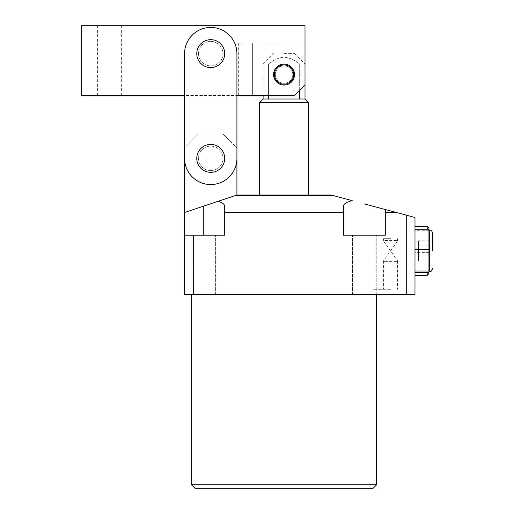 <?xml version="1.0" encoding="UTF-8"?>
<svg xmlns="http://www.w3.org/2000/svg" width="514" height="514" viewBox="0 0 514 514"><rect width="100%" height="100%" fill="white"/><g stroke="black" fill="none" stroke-linecap="round" stroke-linejoin="round"><path stroke-width="0.39" stroke-dasharray="2.57 1.93" d="M432.441 250.89L432.441 233.086M428.946 239.312L428.946 250.89L428.946 239.312M196.772 158.37A13.968 13.968 0 0 0 210.74 172.338A13.968 13.968 0 0 0 224.708 158.37A13.968 13.968 0 0 1 210.74 172.338A13.968 13.968 0 0 1 196.772 158.37A13.968 13.968 0 0 1 210.74 144.402A13.968 13.968 0 0 1 224.708 158.37A13.968 13.968 0 0 0 210.74 144.402A13.968 13.968 0 0 0 196.772 158.37A13.968 13.968 0 0 0 210.74 172.338A13.968 13.968 0 0 0 224.708 158.37A13.968 13.968 0 0 0 210.74 144.402A13.968 13.968 0 0 0 196.772 158.37A13.968 13.968 0 0 0 210.74 172.338A13.968 13.968 0 0 0 224.708 158.37A13.968 13.968 0 0 0 210.74 144.402A13.968 13.968 0 0 0 196.772 158.37A13.968 13.968 0 0 0 210.74 172.338A13.968 13.968 0 0 0 224.708 158.37A13.968 13.968 0 0 0 210.74 144.402A13.968 13.968 0 0 0 196.772 158.37A13.968 13.968 0 0 0 210.74 172.338A13.968 13.968 0 0 0 224.708 158.37A13.968 13.968 0 0 0 210.74 144.402A13.968 13.968 0 0 0 196.772 158.37M428.946 273.583L428.946 228.197M427.205 226.449L427.205 229.231M414.984 250.89L414.984 226.449L414.984 250.89M390.544 294.535L373.087 294.535L390.544 294.535M390.544 289.292L373.087 289.292L390.544 289.292M390.544 250.89L383.56 241.015L384.498 240.417L390.544 241.015L396.59 240.417L397.528 241.015L390.544 250.89L397.528 260.765L396.59 261.363L390.544 260.765L384.498 261.363L383.56 260.765L390.544 250.89M390.544 238.669L383.56 238.669L390.544 238.669M353.883 250.89L353.883 261.363L353.883 250.89M343.41 212.488L343.41 235.181L385.307 235.181L385.307 209.532L385.307 212.488L396.339 212.488L406.253 215.141L406.253 294.535L193.283 294.535L193.283 235.181L224.708 235.181L224.708 212.488L343.41 212.488L343.41 206.236C343.609 203.923 346.558 202.066 352.257 200.672L332.744 195.448L235.675 195.448L236.922 195.031L218.154 201.289L235.675 195.448M364.355 203.917L396.339 212.488M273.583 74.581A10.473 10.473 0 0 0 284.056 85.054A10.473 10.473 0 0 0 294.535 74.581A10.473 10.473 0 0 1 284.056 85.054A10.473 10.473 0 0 1 273.583 74.581A10.473 10.473 0 0 1 284.056 64.102A10.473 10.473 0 0 1 294.535 74.581A10.473 10.473 0 0 0 284.056 64.102A10.473 10.473 0 0 0 273.583 74.581A10.473 10.473 0 0 0 284.056 85.054A10.473 10.473 0 0 0 294.535 74.581A10.473 10.473 0 0 1 284.056 85.054A10.473 10.473 0 0 1 273.583 74.581A10.473 10.473 0 0 0 284.056 85.054A10.473 10.473 0 0 0 294.535 74.581A10.473 10.473 0 0 0 284.056 64.102A10.473 10.473 0 0 0 273.583 74.581A10.473 10.473 0 0 0 284.056 85.054A10.473 10.473 0 0 0 294.535 74.581A10.473 10.473 0 0 0 284.056 64.102A10.473 10.473 0 0 0 273.583 74.581A10.473 10.473 0 0 1 284.056 64.102A10.473 10.473 0 0 1 294.535 74.581A10.473 10.473 0 0 0 284.056 64.102A10.473 10.473 0 0 0 273.583 74.581M259.621 102.511L308.496 102.511M305.008 99.016L263.11 99.016M195.031 488.3L373.087 488.3M376.576 484.811L191.536 484.811M284.056 294.535L376.576 294.535L284.056 294.535M284.056 195.031L308.496 195.031L284.056 195.031M284.056 53.629L294.535 53.629L284.056 53.629M268.443 95.527L268.443 64.102C272.985 60.144 278.196 57.819 284.056 57.125C289.954 57.831 295.158 60.164 299.668 64.102L305.008 64.102L299.668 64.102C295.158 60.164 289.954 57.831 284.056 57.125C278.196 57.819 272.985 60.144 268.443 64.102L263.11 64.102L268.443 64.102L268.443 99.016L299.668 99.016L299.668 64.102L299.668 90.387M364.355 294.535L376.229 294.535L364.355 294.535M332.744 195.448L331.189 195.031L236.922 195.031L184.558 212.488L203.756 206.082L184.558 212.488L184.558 235.181L224.708 235.181L184.558 235.181L184.558 294.535L193.283 294.535M203.756 294.535L215.629 294.535L203.756 294.535M414.984 271.045L414.984 229.231L414.984 271.045M428.946 252.393L414.984 252.393M428.946 230.735L414.984 230.735M406.253 294.535L414.984 294.535L414.984 217.48L406.253 215.141M203.756 235.181L203.756 206.082L218.154 201.289C222.414 202.644 224.599 204.296 224.708 206.236L224.708 212.488M184.558 212.488L184.558 147.897L198.52 133.929L222.96 133.929L198.52 133.929L184.558 147.897L184.558 158.37A26.182 26.182 0 0 0 210.74 184.558A26.182 26.182 0 0 0 236.922 158.37L236.922 53.629A26.182 26.182 0 0 0 210.74 27.448A26.182 26.182 0 0 0 184.558 53.629L184.558 158.37A26.182 26.182 0 0 0 210.74 184.558A26.182 26.182 0 0 0 236.922 158.37L236.922 53.629A26.182 26.182 0 0 0 210.74 27.448A26.182 26.182 0 0 0 184.558 53.629L184.558 158.37A26.182 26.182 0 0 0 210.74 184.558A26.182 26.182 0 0 0 236.922 158.37L236.922 147.897L222.96 133.929L236.922 147.897L236.922 195.031M385.307 209.532L385.307 235.181L343.41 235.181L343.41 206.236L343.41 235.181L385.307 235.181L385.307 212.488M184.558 235.181L193.283 235.181M299.668 99.016L268.443 99.016M224.708 235.181L224.708 206.236L224.708 235.181M427.205 272.548L427.205 275.331M418.473 240.809L418.473 260.971L418.473 245.853L428.946 245.853L428.946 255.927L428.946 245.853L418.473 245.853L418.473 240.809L428.946 240.809M428.946 260.971L428.946 255.927L428.946 260.971L418.473 260.971M418.473 255.927L428.946 255.927L418.473 255.927M428.946 260.219L428.946 271.835L428.946 260.219M196.772 53.629A13.968 13.968 0 0 0 210.74 67.597A13.968 13.968 0 0 0 224.708 53.629A13.968 13.968 0 0 0 210.74 39.668A13.968 13.968 0 0 0 196.772 53.629A13.968 13.968 0 0 0 210.74 67.597A13.968 13.968 0 0 0 224.708 53.629A13.968 13.968 0 0 0 210.74 39.668A13.968 13.968 0 0 0 196.772 53.629A13.968 13.968 0 0 0 210.74 67.597A13.968 13.968 0 0 0 224.708 53.629A13.968 13.968 0 0 0 210.74 39.668A13.968 13.968 0 0 0 196.772 53.629A13.968 13.968 0 0 0 210.74 67.597A13.968 13.968 0 0 0 224.708 53.629A13.968 13.968 0 0 0 210.74 39.668A13.968 13.968 0 0 0 196.772 53.629A13.968 13.968 0 0 0 210.74 67.597A13.968 13.968 0 0 0 224.708 53.629A13.968 13.968 0 0 0 210.74 39.668A13.968 13.968 0 0 0 196.772 53.629A13.968 13.968 0 0 0 210.74 67.597A13.968 13.968 0 0 0 224.708 53.629A13.968 13.968 0 0 0 210.74 39.668A13.968 13.968 0 0 0 196.772 53.629M236.922 53.629A26.182 26.182 0 0 0 210.74 27.448A26.182 26.182 0 0 0 184.558 53.629L184.558 95.527L236.922 95.527L236.922 53.629M109.495 25.7L97.621 25.7L109.495 25.7M109.495 95.527L97.621 95.527L109.495 95.527M305.008 43.157L305.008 85.054L305.008 43.157L238.669 43.157L305.008 43.157M305.008 25.7L305.008 85.054L294.535 95.527L81.559 95.527L81.559 25.7L305.008 25.7M252.637 95.527L294.535 95.527L238.669 95.527L252.637 95.527L252.637 43.157L252.637 95.527M305.008 85.054L294.535 95.527L305.008 85.054L305.008 64.102L294.535 53.629M284.056 64.976A9.599 9.599 0 0 1 293.661 74.581A9.599 9.599 0 0 1 284.056 84.18A9.599 9.599 0 0 1 274.457 74.581A9.599 9.599 0 0 1 284.056 64.976M284.056 85.054A10.473 10.473 0 0 0 294.535 74.581A10.473 10.473 0 0 0 284.056 64.102A10.473 10.473 0 0 1 294.535 74.581A10.473 10.473 0 0 1 284.056 85.054A10.473 10.473 0 0 0 294.535 74.581A10.473 10.473 0 0 0 284.056 64.102A10.473 10.473 0 0 1 294.535 74.581A10.473 10.473 0 0 1 284.056 85.054A10.473 10.473 0 0 0 294.535 74.581A10.473 10.473 0 0 0 284.056 64.102A10.473 10.473 0 0 0 273.583 74.581A10.473 10.473 0 0 0 284.056 85.054A10.473 10.473 0 0 1 273.583 74.581A10.473 10.473 0 0 1 284.056 64.102A10.473 10.473 0 0 0 273.583 74.581A10.473 10.473 0 0 0 284.056 85.054A10.473 10.473 0 0 1 273.583 74.581A10.473 10.473 0 0 1 284.056 64.102A10.473 10.473 0 0 0 273.583 74.581A10.473 10.473 0 0 0 284.056 85.054M284.056 83.307A8.725 8.725 0 0 0 292.787 74.581A8.725 8.725 0 0 0 284.056 65.85A8.725 8.725 0 0 0 275.331 74.581A8.725 8.725 0 0 0 284.056 83.307A8.725 8.725 0 0 0 292.787 74.581A8.725 8.725 0 0 0 284.056 65.85A8.725 8.725 0 0 0 275.331 74.581A8.725 8.725 0 0 0 284.056 83.307A8.725 8.725 0 0 0 292.787 74.581A8.725 8.725 0 0 0 284.056 65.85A8.725 8.725 0 0 0 275.331 74.581A8.725 8.725 0 0 0 284.056 83.307A8.725 8.725 0 0 0 292.787 74.581A8.725 8.725 0 0 0 284.056 65.85A8.725 8.725 0 0 0 275.331 74.581A8.725 8.725 0 0 0 284.056 83.307M210.74 144.402A13.968 13.968 0 0 1 224.708 158.37A13.968 13.968 0 0 1 210.74 172.338A13.968 13.968 0 0 0 224.708 158.37A13.968 13.968 0 0 0 210.74 144.402A13.968 13.968 0 0 1 224.708 158.37A13.968 13.968 0 0 1 210.74 172.338A13.968 13.968 0 0 0 224.708 158.37A13.968 13.968 0 0 0 210.74 144.402A13.968 13.968 0 0 0 196.772 158.37A13.968 13.968 0 0 0 210.74 172.338A13.968 13.968 0 0 0 224.708 158.37A13.968 13.968 0 0 0 210.74 144.402A13.968 13.968 0 0 0 196.772 158.37A13.968 13.968 0 0 0 210.74 172.338A13.968 13.968 0 0 1 196.772 158.37A13.968 13.968 0 0 1 210.74 144.402A13.968 13.968 0 0 0 196.772 158.37A13.968 13.968 0 0 0 210.74 172.338A13.968 13.968 0 0 1 196.772 158.37A13.968 13.968 0 0 1 210.74 144.402M210.74 170.59A12.22 12.22 0 0 0 222.96 158.37A12.22 12.22 0 0 0 210.74 146.149A12.22 12.22 0 0 0 198.52 158.37A12.22 12.22 0 0 0 210.74 170.59A12.22 12.22 0 0 0 222.96 158.37A12.22 12.22 0 0 0 210.74 146.149A12.22 12.22 0 0 0 198.52 158.37A12.22 12.22 0 0 0 210.74 170.59A12.22 12.22 0 0 0 222.96 158.37A12.22 12.22 0 0 0 210.74 146.149A12.22 12.22 0 0 0 198.52 158.37A12.22 12.22 0 0 0 210.74 170.59A12.22 12.22 0 0 0 222.96 158.37A12.22 12.22 0 0 0 210.74 146.149A12.22 12.22 0 0 0 198.52 158.37A12.22 12.22 0 0 0 210.74 170.59M210.74 39.668A13.968 13.968 0 0 1 224.708 53.629A13.968 13.968 0 0 1 210.74 67.597A13.968 13.968 0 0 0 224.708 53.629A13.968 13.968 0 0 0 210.74 39.668A13.968 13.968 0 0 1 224.708 53.629A13.968 13.968 0 0 1 210.74 67.597A13.968 13.968 0 0 0 224.708 53.629A13.968 13.968 0 0 0 210.74 39.668A13.968 13.968 0 0 0 196.772 53.629A13.968 13.968 0 0 0 210.74 67.597A13.968 13.968 0 0 0 224.708 53.629A13.968 13.968 0 0 0 210.74 39.668A13.968 13.968 0 0 0 196.772 53.629A13.968 13.968 0 0 0 210.74 67.597A13.968 13.968 0 0 1 196.772 53.629A13.968 13.968 0 0 1 210.74 39.668A13.968 13.968 0 0 0 196.772 53.629A13.968 13.968 0 0 0 210.74 67.597A13.968 13.968 0 0 1 196.772 53.629A13.968 13.968 0 0 1 210.74 39.668M210.74 65.85A12.22 12.22 0 0 0 222.96 53.629A12.22 12.22 0 0 0 210.74 41.409A12.22 12.22 0 0 0 198.52 53.629A12.22 12.22 0 0 0 210.74 65.85A12.22 12.22 0 0 0 222.96 53.629A12.22 12.22 0 0 0 210.74 41.409A12.22 12.22 0 0 0 198.52 53.629A12.22 12.22 0 0 0 210.74 65.85A12.22 12.22 0 0 0 222.96 53.629A12.22 12.22 0 0 0 210.74 41.409A12.22 12.22 0 0 0 198.52 53.629A12.22 12.22 0 0 0 210.74 65.85A12.22 12.22 0 0 0 222.96 53.629A12.22 12.22 0 0 0 210.74 41.409A12.22 12.22 0 0 0 198.52 53.629A12.22 12.22 0 0 0 210.74 65.85M429.299 229.944L429.299 271.835M373.087 289.292L373.087 294.535M383.56 238.669L383.56 241.015M396.59 261.363L384.498 261.363M352.488 294.535L352.488 235.181L352.488 294.535M191.889 294.535L191.889 235.181L191.889 294.535M383.56 260.765L383.56 289.292M397.528 260.765L397.528 289.292M215.629 294.535L215.629 235.181L215.629 294.535M376.229 294.535L376.229 235.181L376.229 294.535M263.11 95.527L263.11 64.102L273.583 53.629M396.59 240.417L384.498 240.417M397.528 238.669L397.528 241.015M408 289.292L408 294.535M97.621 95.527L97.621 25.7M238.669 43.157L238.669 95.527M121.362 95.527L121.362 25.7"/><path stroke-width="0.77" d="M428.946 271.835L429.299 271.835L429.299 229.944C431.207 230.131 432.255 231.178 432.441 233.086L432.441 250.89M427.205 229.231L427.205 226.449L428.946 228.197L428.946 229.231L414.984 229.231M263.11 95.527L263.11 99.016L305.008 99.016L308.496 102.511L259.621 102.511L259.621 195.031M376.576 484.811L373.087 488.3L195.031 488.3L191.536 484.811L376.576 484.811L376.576 294.535M428.946 229.231L428.946 272.548L414.984 272.548M428.946 271.045L414.984 271.045M428.946 249.386L414.984 249.386M414.984 217.48L414.984 294.535L406.253 294.535L406.253 215.141L414.984 217.48M236.922 195.031L331.189 195.031L332.744 195.448L235.675 195.448L184.558 212.488L184.558 95.527L81.559 95.527L81.559 25.7L305.008 25.7L305.008 85.054L294.535 95.527L236.922 95.527L236.922 195.031L235.675 195.448M385.307 209.532L396.339 212.488L385.307 212.488L385.307 209.532L364.355 203.917M385.307 212.488L385.307 235.181L343.41 235.181L343.41 212.488L224.708 212.488L224.708 235.181L193.283 235.181L193.283 294.535L184.558 294.535L184.558 212.488M396.339 212.488L406.253 215.141M193.283 294.535L406.253 294.535M193.283 235.181L184.558 235.181M299.668 90.387L299.668 99.016M268.443 99.016L268.443 95.527M332.744 195.448L352.257 200.672C346.558 202.066 343.609 203.923 343.41 206.236L343.41 212.488M224.708 212.488L224.708 206.236C224.599 204.296 222.414 202.644 218.154 201.289L203.756 206.082L203.756 235.181M428.946 272.548L428.946 273.583L427.205 275.331L427.205 272.548M236.922 53.629A26.182 26.182 0 0 0 210.74 27.448A26.182 26.182 0 0 0 184.558 53.629L184.558 158.37A26.182 26.182 0 0 0 210.74 184.558A26.182 26.182 0 0 0 236.922 158.37L236.922 53.629M284.056 84.18A9.599 9.599 0 0 0 293.661 74.581A9.599 9.599 0 0 0 284.056 64.976A9.599 9.599 0 0 0 274.457 74.581A9.599 9.599 0 0 0 284.056 84.18M284.056 64.102A10.473 10.473 0 0 1 294.535 74.581A10.473 10.473 0 0 1 284.056 85.054A10.473 10.473 0 0 1 273.583 74.581A10.473 10.473 0 0 1 284.056 64.102M210.74 172.338A13.968 13.968 0 0 0 224.708 158.37A13.968 13.968 0 0 0 210.74 144.402A13.968 13.968 0 0 0 196.772 158.37A13.968 13.968 0 0 0 210.74 172.338M210.74 67.597A13.968 13.968 0 0 0 224.708 53.629A13.968 13.968 0 0 0 210.74 39.668A13.968 13.968 0 0 0 196.772 53.629A13.968 13.968 0 0 0 210.74 67.597M428.946 229.944L429.299 229.944M427.205 226.449L414.984 226.449M308.496 102.511L308.496 195.031M305.008 99.016L305.008 85.054M191.536 484.811L191.536 294.535M263.11 99.016L259.621 102.511M427.205 275.331L414.984 275.331M429.299 271.835C430.629 272.189 431.676 271.141 432.441 268.693"/></g></svg>
